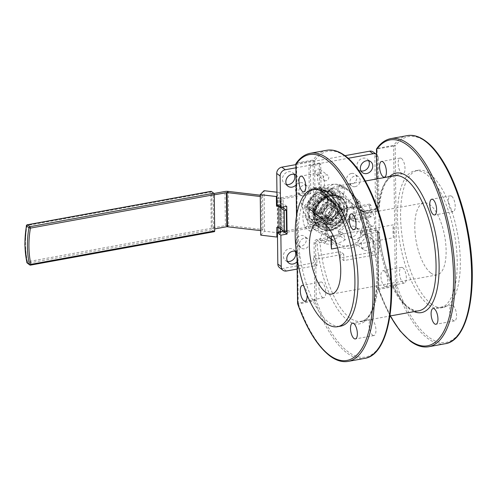 <?xml version="1.0" encoding="UTF-8"?>
<svg xmlns="http://www.w3.org/2000/svg" width="497" height="497" viewBox="0 0 497 497"><rect width="100%" height="100%" fill="white"/><g stroke="black" fill="none" stroke-linecap="round" stroke-linejoin="round"><path stroke-width="0.37" stroke-dasharray="2.48 1.86" d="M329.418 218.599A7.02 5.927 -53 0 1 326.274 218.32A7.02 5.927 -53 0 1 323.18 211.498A7.02 5.927 -53 0 1 329.256 205.51A7.02 5.927 -53 0 1 334.506 207.379A7.02 5.927 -53 0 1 334.997 214.07A7.02 5.927 -53 0 1 329.418 218.599M330.238 229.782A18.457 15.581 -53 0 1 321.975 229.036A18.457 15.581 -53 0 1 313.849 211.113A18.457 15.581 -53 0 1 329.815 195.371A18.457 15.581 -53 0 1 343.613 200.285A18.457 15.581 -53 0 1 344.899 217.866A18.457 15.581 -53 0 1 330.238 229.782M329.741 206.025A6.859 5.79 -53 0 1 334.872 207.852A6.859 5.79 -53 0 1 335.351 214.387A6.859 5.79 -53 0 1 329.902 218.817A6.859 5.79 -53 0 1 326.827 218.537A6.859 5.79 -53 0 1 323.808 211.877A6.859 5.79 -53 0 1 329.741 206.025M330.306 195.886A18.296 15.444 -53 0 1 343.98 200.751A18.296 15.444 -53 0 1 345.253 218.189A18.296 15.444 -53 0 1 330.722 229.993A18.296 15.444 -53 0 1 322.528 229.254A18.296 15.444 -53 0 1 314.477 211.492A18.296 15.444 -53 0 1 330.306 195.886A18.296 15.444 -53 0 1 338.494 196.626A18.296 15.444 -53 0 1 346.552 214.387A18.296 15.444 -53 0 1 330.722 229.993A18.296 15.444 -53 0 1 317.043 225.129A18.296 15.444 -53 0 1 315.769 207.69A18.296 15.444 -53 0 1 330.306 195.886M331.766 220.37A7.02 5.927 -53 0 1 326.517 218.5A7.02 5.927 -53 0 1 326.032 211.809A7.02 5.927 -53 0 1 331.611 207.28A7.02 5.927 -53 0 1 334.754 207.566A7.02 5.927 -53 0 1 337.842 214.381A7.02 5.927 -53 0 1 331.766 220.37M331.207 230.509A18.457 15.581 -53 0 1 317.409 225.601A18.457 15.581 -53 0 1 316.129 208.013A18.457 15.581 -53 0 1 330.785 196.104A18.457 15.581 -53 0 1 339.053 196.849A18.457 15.581 -53 0 1 347.173 214.766A18.457 15.581 -53 0 1 331.207 230.509M331.126 207.063A6.859 5.79 -53 0 1 334.195 207.342A6.859 5.79 -53 0 1 337.214 214.002A6.859 5.79 -53 0 1 331.282 219.854A6.859 5.79 -53 0 1 326.15 218.028A6.859 5.79 -53 0 1 325.678 211.492A6.859 5.79 -53 0 1 331.126 207.063M376.67 148.721A1.143 0.982 -144.8 0 1 377.254 148.361A105.768 41.829 79.7 0 1 390.853 138.613M407.385 135.606A105.768 41.829 -100.3 0 0 393.786 145.354A1.143 0.982 -144.8 0 1 395.171 146.18A104.625 41.375 79.7 0 1 426.159 141.937A104.625 41.375 79.7 0 1 472.15 273.188A104.625 41.375 79.7 0 1 428.544 337.009A104.625 41.375 79.7 0 1 396.873 285.595L395.171 146.18A1.143 0.416 -0.7 0 0 393.643 146L395.351 285.415L378.82 288.428L378.124 231.509A3.429 2.895 127 0 0 374.98 228.875L362.922 231.211L359.977 232.615L365.009 232.217A1.143 0.454 79.7 0 1 364.506 230.782A22.868 19.308 127 0 0 364.27 211.598L374.75 209.691A3.429 2.895 127 0 0 377.807 205.926L377.111 149.013L393.643 146A1.143 0.454 -100.3 0 1 393.786 145.354L377.254 148.361A1.143 0.454 -100.3 0 0 377.111 149.013A1.143 0.416 179.3 0 0 376.515 149.268M327.84 217.618A1.143 0.454 -100.3 0 0 327.647 217.556A1.143 0.454 -100.3 0 0 327.361 218.313L329.312 216.779L329.933 215.008L329.523 217.083L317.366 219.519L319.733 221.308L318.117 220.836L316.825 218.935L315.272 217.767L314.576 160.848A104.625 41.375 79.7 0 1 345.57 156.605A104.625 41.375 79.7 0 1 391.555 287.856A104.625 41.375 79.7 0 1 347.95 351.677A104.625 41.375 79.7 0 1 316.278 300.263A1.143 0.404 -19.6 0 1 314.912 300.958A105.768 41.829 -100.3 0 0 346.931 352.932A105.768 41.829 -100.3 0 0 364.668 358.387M348.136 361.394A105.768 41.829 79.7 0 1 330.399 355.939A105.768 41.829 79.7 0 1 298.38 303.965A1.143 0.404 -19.6 0 1 297.635 303.847M414.088 311.619A70.891 28.037 79.7 0 1 409.565 308.948A70.891 28.037 79.7 0 1 379.13 233.236L379.037 232.236L377.857 232.093A68.605 27.136 -100.3 0 0 407.472 307.196A68.605 27.136 -100.3 0 0 418.971 310.731C416.815 311.563 413.448 310.488 408.869 307.5C395.531 298.163 381.845 264.392 379.273 232.652M318.161 174.863A3.144 2.653 -53 0 1 316.235 174.447A3.144 2.653 -53 0 1 315.465 171.353A3.144 2.653 -53 0 1 318.092 168.999A3.144 2.653 -53 0 1 320.018 169.421A3.144 2.653 -53 0 1 320.789 172.515A3.144 2.653 -53 0 1 318.161 174.863M325.995 180.759A3.144 2.653 -53 0 1 324.069 180.343A3.144 2.653 -53 0 1 323.298 177.249A3.144 2.653 -53 0 1 325.926 174.901A3.144 2.653 -53 0 1 327.852 175.317A3.144 2.653 -53 0 1 328.623 178.411A3.144 2.653 -53 0 1 325.995 180.759M320.534 193.004L326.809 198.272A10.866 9.17 -53 0 1 326.889 204.689L320.764 212.213A10.866 9.17 -53 0 1 314.545 213.343L308.27 208.081A10.866 9.17 -53 0 1 308.19 201.658L314.309 194.134A10.866 9.17 -53 0 1 317.415 193.047A10.866 9.17 -53 0 1 320.534 193.004L334.729 203.689A10.866 9.17 127 0 0 331.611 203.733A10.866 9.17 127 0 0 328.511 204.82L322.385 212.349A10.866 9.17 127 0 0 322.466 218.767L328.741 224.035A10.866 9.17 127 0 0 334.966 222.898L341.085 215.375A10.866 9.17 127 0 0 341.01 208.957L334.729 203.689M331.866 224.52A11.437 9.654 -53 0 1 324.858 222.998A11.437 9.654 -53 0 1 322.056 211.759A11.437 9.654 -53 0 1 331.605 203.205A11.437 9.654 -53 0 1 338.612 204.727A11.437 9.654 -53 0 1 341.414 215.965A11.437 9.654 -53 0 1 331.866 224.52M332.847 225.259A11.437 9.654 -53 0 1 325.839 223.737A11.437 9.654 -53 0 1 323.038 212.492A11.437 9.654 -53 0 1 332.586 203.938A11.437 9.654 -53 0 1 339.594 205.46A11.437 9.654 -53 0 1 342.396 216.704A11.437 9.654 -53 0 1 332.847 225.259M351.534 173.441A5.715 4.827 -53 0 1 355.038 174.205A5.715 4.827 -53 0 1 356.442 179.827A5.715 4.827 -53 0 1 351.665 184.101A5.715 4.827 -53 0 1 348.161 183.343A5.715 4.827 -53 0 1 346.763 177.721A5.715 4.827 -53 0 1 351.534 173.441M355.094 186.679A5.715 4.827 127 0 0 359.865 182.405A5.715 4.827 127 0 0 358.467 176.783A5.715 4.827 127 0 0 354.964 176.025A5.715 4.827 127 0 0 350.186 180.299A5.715 4.827 127 0 0 351.59 185.921A5.715 4.827 127 0 0 355.094 186.679M361.021 170.968A6.859 5.79 -53 0 1 359.014 170.067A6.859 5.79 -53 0 1 357.337 163.32A6.859 5.79 -53 0 1 363.065 158.189A6.859 5.79 -53 0 1 367.271 159.102A6.859 5.79 -53 0 1 368.687 160.786M347.08 232.478A5.715 4.827 -53 0 1 350.099 227.036A5.715 4.827 -53 0 1 355.684 226.967A5.715 4.827 -53 0 1 357.411 230.596A5.715 4.827 -53 0 1 354.386 236.032A5.715 4.827 -53 0 1 348.807 236.106A5.715 4.827 -53 0 1 347.08 232.478M360.841 233.174A5.715 4.827 127 0 0 359.107 229.546A5.715 4.827 127 0 0 353.529 229.614A5.715 4.827 127 0 0 350.503 235.056A5.715 4.827 127 0 0 352.236 238.684A5.715 4.827 127 0 0 357.815 238.616A5.715 4.827 127 0 0 360.841 233.174M357.883 242.598A6.859 5.79 -53 0 1 361.512 236.069A6.859 5.79 -53 0 1 368.209 235.988A6.859 5.79 -53 0 1 370.284 240.343A6.859 5.79 -53 0 1 366.656 246.866A6.859 5.79 -53 0 1 359.958 246.947A6.859 5.79 -53 0 1 357.883 242.598M373.707 242.921A6.859 5.79 127 0 0 371.638 238.566A6.859 5.79 127 0 0 364.941 238.653A6.859 5.79 127 0 0 361.313 245.176A6.859 5.79 127 0 0 363.382 249.531A6.859 5.79 127 0 0 370.079 249.444A6.859 5.79 127 0 0 373.707 242.921M295.939 241.784A5.715 4.827 -53 0 1 298.958 236.342A5.715 4.827 -53 0 1 304.543 236.274A5.715 4.827 -53 0 1 306.27 239.902A5.715 4.827 -53 0 1 303.245 245.344A5.715 4.827 -53 0 1 297.666 245.412A5.715 4.827 -53 0 1 295.939 241.784M309.693 242.48A5.715 4.827 127 0 0 307.966 238.852A5.715 4.827 127 0 0 302.387 238.927A5.715 4.827 127 0 0 299.362 244.362A5.715 4.827 127 0 0 301.089 247.991A5.715 4.827 127 0 0 306.674 247.922A5.715 4.827 127 0 0 309.693 242.48M287.44 261.41A6.859 5.79 -53 0 1 285.433 260.515A6.859 5.79 -53 0 1 283.358 256.16A6.859 5.79 -53 0 1 286.986 249.631A6.859 5.79 -53 0 1 293.684 249.55A6.859 5.79 -53 0 1 295.106 251.227M297.063 261.751A6.859 5.79 127 0 0 299.188 256.483A6.859 5.79 127 0 0 297.113 252.128A6.859 5.79 127 0 0 296.231 251.6M300.393 182.753A5.715 4.827 -53 0 1 303.897 183.511A5.715 4.827 -53 0 1 305.295 189.133A5.715 4.827 -53 0 1 300.523 193.408A5.715 4.827 -53 0 1 297.02 192.65A5.715 4.827 -53 0 1 295.616 187.027A5.715 4.827 -53 0 1 300.393 182.753M303.953 195.992A5.715 4.827 127 0 0 308.724 191.712A5.715 4.827 127 0 0 307.32 186.089A5.715 4.827 127 0 0 303.822 185.331A5.715 4.827 127 0 0 299.045 189.605A5.715 4.827 127 0 0 300.449 195.228A5.715 4.827 127 0 0 303.953 195.992M286.502 184.53A6.859 5.79 -53 0 1 284.495 183.629A6.859 5.79 -53 0 1 282.812 176.882A6.859 5.79 -53 0 1 288.54 171.751A6.859 5.79 -53 0 1 292.745 172.664A6.859 5.79 -53 0 1 294.168 174.348M296.119 184.872A6.859 5.79 127 0 0 296.175 175.248A6.859 5.79 127 0 0 296.001 175.124M351.708 202.962A22.868 19.308 -53 0 1 351.907 219.283L348.969 217.071A22.868 19.308 -53 0 1 337.929 230.645L340.37 236.125A29.727 25.098 -53 0 1 319.813 239.865L322.112 233.522A22.868 19.308 -53 0 1 316.024 230.658A22.868 19.308 -53 0 1 310.787 224.023L305.09 227.508A29.727 25.098 -53 0 1 304.829 206.298L310.588 207.703A22.868 19.308 -53 0 1 321.627 194.128L319.186 188.655L324.081 192.339L328.809 200.745A20.582 17.376 -53 0 1 343.042 198.154L339.619 195.576A20.582 17.376 -53 0 1 345.092 198.154A20.582 17.376 -53 0 1 349.807 204.13L351.708 202.962L348.77 200.757A22.868 19.308 -53 0 0 343.533 194.116A22.868 19.308 -53 0 0 337.444 191.252L340.383 193.463A22.868 19.308 -53 0 0 332.456 193.277A22.868 19.308 -53 0 0 324.566 196.34L325.38 198.166A20.582 17.376 -53 0 0 315.446 210.38L313.526 209.914A22.868 19.308 -53 0 0 313.725 226.234L315.626 225.066L319.049 227.651A20.582 17.376 -53 0 1 317.546 220.562A20.582 17.376 -53 0 1 318.869 212.964L315.446 210.38M337.929 230.645L340.867 232.857A22.868 19.308 -53 0 1 332.978 235.92A22.868 19.308 -53 0 1 325.05 235.733L325.815 233.621A20.582 17.376 -53 0 1 320.341 231.043A20.582 17.376 -53 0 1 315.626 225.066M326.088 188.487A22.868 19.308 -53 0 1 340.103 191.538A22.868 19.308 -53 0 1 345.707 214.021A22.868 19.308 -53 0 1 326.61 231.13A22.868 19.308 -53 0 1 312.601 228.08A22.868 19.308 -53 0 1 306.991 205.596A22.868 19.308 -53 0 1 326.088 188.487M371.284 225.849A8.002 3.168 -100.3 0 0 372.626 226.259A8.002 3.168 -100.3 0 0 374.533 219.413A8.002 3.168 -100.3 0 0 371.097 210.921A8.002 3.168 -100.3 0 0 369.756 210.511A8.002 3.168 -100.3 0 0 367.855 217.357A8.002 3.168 -100.3 0 0 371.284 225.849M451.692 196.253A8.002 3.168 79.7 0 1 455.122 204.745A8.002 3.168 79.7 0 1 453.214 211.592A8.002 3.168 79.7 0 1 451.872 211.182A8.002 3.168 79.7 0 1 448.443 202.689A8.002 3.168 79.7 0 1 450.35 195.843A8.002 3.168 79.7 0 1 451.692 196.253M372.62 335.14A8.002 3.168 -100.3 0 0 373.961 335.556A8.002 3.168 -100.3 0 0 375.862 328.71A8.002 3.168 -100.3 0 0 372.433 320.217A8.002 3.168 -100.3 0 0 371.091 319.807A8.002 3.168 -100.3 0 0 369.19 326.653A8.002 3.168 -100.3 0 0 372.62 335.14M453.028 305.549A8.002 3.168 79.7 0 1 456.457 314.042A8.002 3.168 79.7 0 1 454.55 320.888A8.002 3.168 79.7 0 1 453.208 320.472A8.002 3.168 79.7 0 1 449.779 311.986A8.002 3.168 79.7 0 1 451.686 305.139A8.002 3.168 79.7 0 1 453.028 305.549M384.231 271.151A8.002 3.168 79.7 0 1 387.66 279.643A8.002 3.168 79.7 0 1 385.759 286.489A8.002 3.168 79.7 0 1 384.417 286.079A8.002 3.168 79.7 0 1 380.988 277.587A8.002 3.168 79.7 0 1 382.889 270.741A8.002 3.168 79.7 0 1 384.231 271.151M402.831 267.771A8.002 3.168 79.7 0 1 406.26 276.257A8.002 3.168 79.7 0 1 404.353 283.104A8.002 3.168 79.7 0 1 403.011 282.694A8.002 3.168 79.7 0 1 399.582 274.201A8.002 3.168 79.7 0 1 401.489 267.355A8.002 3.168 79.7 0 1 402.831 267.771M307.127 295.075A8.002 3.168 -100.3 0 0 303.729 285.887M322.423 297.361A8.002 3.168 -100.3 0 0 323.764 297.771A8.002 3.168 -100.3 0 0 325.665 290.925A8.002 3.168 -100.3 0 0 322.236 282.439A8.002 3.168 -100.3 0 0 320.894 282.023A8.002 3.168 -100.3 0 0 318.993 288.869A8.002 3.168 -100.3 0 0 322.423 297.361M321.087 188.065A8.002 3.168 -100.3 0 0 322.429 188.475A8.002 3.168 -100.3 0 0 324.336 181.629A8.002 3.168 -100.3 0 0 320.9 173.142A8.002 3.168 -100.3 0 0 319.559 172.726A8.002 3.168 -100.3 0 0 317.658 179.579A8.002 3.168 -100.3 0 0 321.087 188.065M401.495 158.475A8.002 3.168 79.7 0 1 404.925 166.961A8.002 3.168 79.7 0 1 403.017 173.813A8.002 3.168 79.7 0 1 401.675 173.397A8.002 3.168 79.7 0 1 398.246 164.911A8.002 3.168 79.7 0 1 400.153 158.058A8.002 3.168 79.7 0 1 401.495 158.475M431.247 303.934A69.748 27.583 79.7 0 1 401.359 229.956A69.748 27.583 79.7 0 1 417.965 170.285A69.748 27.583 79.7 0 1 429.656 173.888A69.748 27.583 79.7 0 1 459.551 247.86A69.748 27.583 79.7 0 1 442.939 307.531A69.748 27.583 79.7 0 1 431.247 303.934M428.147 304.499A69.748 27.583 79.7 0 1 398.259 230.521A69.748 27.583 79.7 0 1 414.865 170.85A69.748 27.583 79.7 0 1 426.556 174.447A69.748 27.583 79.7 0 1 456.451 248.425A69.748 27.583 79.7 0 1 439.839 308.097A69.748 27.583 79.7 0 1 428.147 304.499M315.676 188.903A69.748 27.583 -100.3 0 0 299.064 248.575A69.748 27.583 -100.3 0 0 328.958 322.553A69.748 27.583 -100.3 0 0 340.65 326.15M366.357 212.822L377.596 210.778L375.223 208.988L362.586 211.07L365.071 212.933L366.357 212.822C360.4 202.099 339.526 205.882 330.971 219.258L319.733 221.308A68.605 27.136 79.7 0 1 336.544 186.269A68.605 27.136 79.7 0 1 348.043 189.804A68.605 27.136 79.7 0 1 377.447 262.571A68.605 27.136 79.7 0 1 361.108 321.261A68.605 27.136 79.7 0 1 349.608 317.726A68.605 27.136 79.7 0 1 319.993 242.623L331.232 240.579C340.097 253.501 360.984 249.674 366.618 234.137L377.857 232.093L375.483 230.31A2.286 1.932 -53 0 1 376.888 230.614A2.286 1.932 -53 0 1 377.577 232.068L378.273 288.981A1.143 0.404 160.4 0 0 378.229 289.179A1.143 0.404 160.4 0 0 378.975 289.297L395.506 286.291A1.143 0.404 160.4 0 0 396.873 285.595A1.143 0.416 -0.7 0 0 395.351 285.415A1.143 0.454 -100.3 0 0 395.506 286.291A105.768 41.829 -100.3 0 0 427.526 338.264A105.768 41.829 -100.3 0 0 445.256 343.719M430.868 273.021A36.592 14.469 -100.3 0 0 437.006 274.909A36.592 14.469 -100.3 0 0 445.716 243.605A36.592 14.469 -100.3 0 0 430.035 204.801A36.592 14.469 -100.3 0 0 423.904 202.913A36.592 14.469 -100.3 0 0 415.188 234.211A36.592 14.469 -100.3 0 0 430.868 273.021M348.77 200.757L354.467 197.266L359.362 200.95L353.237 206.709A20.582 17.376 -53 0 1 354.74 213.791A20.582 17.376 -53 0 1 353.417 221.395L349.987 218.817A20.582 17.376 -53 0 1 340.047 231.03L340.867 232.857M364.748 210.896A1.143 0.454 -100.3 0 0 364.556 210.84L362.586 211.07L359.691 209.591A20.582 17.376 -53 0 1 363.555 220.426A20.582 17.376 -53 0 1 359.977 232.615L362.996 234.888L357.952 241.641L351 245.648L343.123 246.009L335.897 242.753L330.095 237.858L328.871 237.404L317.123 239.405A3.429 2.895 127 0 0 314.061 243.17L314.756 300.082L298.225 303.095L296.523 163.681L313.054 160.668L313.75 217.587A3.429 2.895 127 0 0 316.887 220.221L327.361 218.313A22.868 19.308 127 0 0 327.598 237.498A1.143 0.454 79.7 0 0 328.101 238.933L330.219 238.032A20.582 17.376 -53 0 1 326.355 227.197A20.582 17.376 -53 0 1 329.933 215.008L332.959 217.282L339.302 211.511L347.024 208.081L354.572 207.485L360.654 209.864L362.717 211.865L359.691 209.591L362.68 211.449L364.27 211.598A1.143 0.454 -100.3 0 1 364.556 210.84L375.03 208.933A1.143 0.454 -100.3 0 0 374.75 209.691M340.37 236.125L345.266 239.809L343.477 233.609A20.582 17.376 -53 0 1 329.244 236.199L325.815 233.621M343.477 233.609L340.047 231.03M373.148 151.945A5.715 4.827 -53 0 1 374.875 155.573L375.987 246.183A5.715 4.827 -53 0 1 370.88 252.451L340.402 257.999L340.327 251.6L313.458 256.489L313.539 262.888L283.06 268.436A5.715 4.827 -53 0 1 279.556 267.672M277.102 204.882L283.302 203.751L283.34 206.951M283.352 207.914L283.638 231.18M295.877 164.606L344.949 155.679M370.88 252.451L374.309 255.029L343.831 260.577L340.402 257.999M349.987 218.817L351.907 219.283M339.619 195.576L340.383 193.463M353.237 206.709L349.807 204.13M328.809 200.745L325.38 198.166M343.831 260.577L343.75 254.178L316.887 259.067L316.968 265.466L297.15 269.07M374.309 255.029A5.715 4.827 127 0 0 379.41 248.761L375.987 246.183M374.875 155.573L378.304 158.152L379.41 248.761M378.304 158.152A5.715 4.827 127 0 0 376.577 154.524A5.715 4.827 127 0 0 376.521 154.486L376.577 154.524M295.914 167.806L348.161 158.294M319.186 188.655A29.727 25.098 -53 0 1 339.743 184.909L344.645 188.593L343.042 198.154M337.444 191.252L339.743 184.909M354.467 197.266A29.727 25.098 -53 0 1 354.728 218.475L359.623 222.159L353.417 221.395M348.969 217.071L354.728 218.475M337.581 247.904L393.45 237.74A36.592 14.469 79.7 0 1 393.295 224.824L333.176 235.764M328.871 237.404A1.143 0.87 62.2 0 0 329.784 238.405L330.219 238.032L333.238 240.306L331.232 240.579M330.971 219.258L332.536 218.481L332.959 217.282M366.618 234.137L365.326 234.255L362.847 232.385L362.922 231.211M393.45 237.74L393.295 224.824M316.968 265.466L313.539 262.888M359.362 200.95A29.727 25.098 -53 0 1 359.623 222.159M324.081 192.339A29.727 25.098 -53 0 1 344.645 188.593M321.627 194.128L324.566 196.34M305.09 227.508L309.985 231.198A29.727 25.098 -53 0 1 309.724 209.982L318.869 212.964M304.829 206.298L309.724 209.982M309.985 231.198L319.049 227.651M310.787 224.023L313.725 226.234M310.588 207.703L313.526 209.914M345.266 239.809A29.727 25.098 -53 0 1 324.709 243.549L329.244 236.199M319.813 239.865L324.709 243.549M322.112 233.522L325.05 235.733M308.27 208.081L322.466 218.767M314.545 213.343L328.741 224.035M308.19 201.658L322.385 212.349M314.309 194.134L328.511 204.82M326.809 198.272L341.01 208.957M326.889 204.689L341.085 215.375M320.764 212.213L334.966 222.898M286.732 206.336L283.302 203.751M343.75 254.178L340.327 251.6M316.887 259.067L313.458 256.489M365.071 212.933L363.139 212.231L360.25 210.057L362.617 210.989L362.68 211.449M362.996 234.888L365.326 234.255M376.931 178.92L377.266 206.485L378.82 207.653L378.969 208.951L377.596 210.778A68.605 27.136 -100.3 0 1 394.407 175.739C386.355 177.354 381.211 188.425 378.969 208.951M297.573 303.474A1.143 0.416 179.3 0 1 298.225 303.095A1.143 0.454 79.7 0 0 298.38 303.965L314.912 300.958A1.143 0.454 79.7 0 1 314.756 300.082A1.143 0.416 -0.7 0 1 316.278 300.263L315.583 243.35A2.286 1.932 -53 0 1 317.626 240.84L319.993 242.623L317.136 244.518A70.891 28.037 -100.3 0 0 347.571 320.23A70.891 28.037 -100.3 0 0 377.117 276.991A70.891 28.037 -100.3 0 0 345.955 188.052A70.891 28.037 -100.3 0 0 316.825 218.935M332.002 218.953L329.523 217.083A1.143 0.87 -117.8 0 0 329.002 217.139L329.002 217.139A1.143 0.87 -117.8 0 0 328.629 217.649M316.887 220.221A1.143 0.454 -100.3 0 1 317.173 219.463L315.962 219.214A2.286 1.932 -53 0 0 317.366 219.519A1.143 0.454 -100.3 0 0 317.173 219.463L327.647 217.556L329.312 216.779M326.79 150.268A105.768 41.829 -100.3 0 0 313.191 160.022A1.143 0.454 79.7 0 0 313.054 160.668A1.143 0.416 -0.7 0 1 314.576 160.848A1.143 0.982 35.2 0 0 313.191 160.022L296.659 163.028A1.143 0.982 35.2 0 0 296.075 163.389M324.982 198.471L325.473 198.837A16.01 13.518 -53 0 0 315.638 211.616A16.01 13.518 -53 0 0 320.149 225.178A16.01 13.518 -53 0 0 340.575 220.513A16.01 13.518 -53 0 0 339.408 199.595A16.01 13.518 -53 0 0 333.736 197.334L333.245 196.967A16.01 13.518 -53 0 1 338.917 199.229A16.01 13.518 -53 0 1 340.085 220.146A16.01 13.518 -53 0 1 319.664 224.812A16.01 13.518 -53 0 1 315.148 211.25A16.01 13.518 -53 0 1 324.982 198.471L324.951 196.228L333.22 194.725L333.245 196.967M316.869 214.282L329.132 199.204L341.706 209.759L329.443 224.83L316.869 214.282L317.359 214.648L329.623 199.577L342.197 210.125L329.933 225.203L317.359 214.648M333.711 195.091L325.442 196.595A1.143 0.454 -100.3 0 0 324.939 195.159L333.207 193.656A1.143 0.454 79.7 0 1 333.711 195.091L333.736 197.334M325.442 196.595L325.473 198.837M329.443 224.83L329.933 225.203M329.132 199.204L329.623 199.577M341.706 209.759L342.197 210.125M324.939 195.159L320.776 192.028L320.795 193.097L329.057 191.587L329.045 190.525L328.281 190.432L328.3 191.5M324.951 196.228L320.795 193.097M333.22 194.725L329.057 191.587M333.207 193.656L329.045 190.525M321.062 192.817L321.05 191.749L328.281 190.432M260.242 195.191L262.578 195.464L261.428 196.644L260.26 196.508M261.428 196.644L261.844 230.757L263 229.577L228.645 225.508L227.496 226.688M261.844 230.757L260.676 230.62M262.578 195.464L263 229.577M213.958 193.495L211.815 193.886L213.281 194.986L213.698 229.098L214.667 228.924M214.25 194.812L213.281 194.986M211.815 193.886L212.231 227.993L225.383 225.601A4.274 1.547 179.3 0 1 228.645 225.508L228.229 191.395M212.231 227.993L213.698 229.098M214.406 231.658A1.143 0.454 79.7 0 1 214.213 231.602L211.765 229.757A1.143 0.454 79.7 0 1 211.262 228.322L27.447 261.776A100.232 84.62 -53 0 1 25.502 243.971A100.232 84.62 -53 0 1 27 225.532L210.821 192.078L211.262 228.322M210.821 192.078A1.143 0.454 79.7 0 1 211.107 191.326M369.631 215.822L371.097 216.928L370.955 205.205L369.482 204.099L369.631 215.822L281.476 231.77L279.146 231.49L278.73 197.377L277.581 198.564L277.661 205.304M279.146 231.49L277.991 232.497M277.935 227.595L277.661 205.398M286.583 231.465L280.712 227.048L277.531 226.669L277.27 205.348M277.531 226.669L276.767 227.458M260.732 235.137L264.572 231.198L280.724 233.118L277.488 236.429M280.724 233.118L280.233 192.606L276.991 195.924M264.572 231.198L264.081 190.693M276.947 192.221L280.233 192.606M323.081 220.041L310.501 209.492L322.77 194.414L335.345 204.969L323.081 220.041L311.973 210.598L324.237 195.52L336.811 206.075L324.547 221.146M335.345 204.969L336.811 206.075M322.77 194.414L324.237 195.52M310.501 209.492L311.973 210.598M310.414 166.01L310.755 193.724L309.283 192.619L308.948 164.905L319.279 163.022L319.59 188.605A2.286 1.932 127 0 0 320.279 190.059A2.286 1.932 127 0 0 321.683 190.363L323.149 191.469A2.286 1.932 -53 0 1 321.752 191.165A2.286 1.932 -53 0 1 321.056 189.711L320.745 164.128L310.414 166.01L308.948 164.905M320.745 164.128L319.279 163.022M369.482 204.099L341.327 209.218A2.286 1.932 -53 0 1 339.923 208.914A2.286 1.932 -53 0 1 339.258 207.106A18.296 15.444 127 0 0 333.928 192.612A18.296 15.444 127 0 0 322.715 190.171L321.683 190.363M370.955 205.205L342.793 210.324A2.286 1.932 -53 0 1 341.396 210.02A2.286 1.932 -53 0 1 340.731 208.212A18.296 15.444 127 0 0 335.394 193.718A18.296 15.444 127 0 0 324.187 191.277L323.149 191.469M309.283 192.619L281.7 197.638L278.73 197.377M310.755 193.724L283.172 198.744A4.274 1.547 179.3 0 1 279.904 198.837L277.581 198.564M371.097 216.928L283.588 232.857L283.57 231.484M280.271 228.645L279.904 198.837L281.06 197.657L281.476 231.77L280.32 232.95A4.274 1.547 -0.7 0 0 283.588 232.857M280.308 232.074L280.32 232.95L277.997 232.671M280.712 227.048L280.451 205.727L277.811 205.416M282.321 207.137L280.451 205.727M334.736 206.46A11.437 9.654 127 0 0 331.282 199.21A11.437 9.654 127 0 0 320.118 199.347A11.437 9.654 127 0 0 314.073 210.225A11.437 9.654 127 0 0 317.527 217.481A11.437 9.654 127 0 0 328.679 217.332A11.437 9.654 127 0 0 334.723 206.454A11.437 9.654 127 0 0 331.269 199.198A11.437 9.654 127 0 0 320.105 199.34A11.437 9.654 127 0 0 314.061 210.212A11.437 9.654 127 0 0 317.515 217.469A11.437 9.654 127 0 0 328.691 217.338A11.437 9.654 127 0 0 334.736 206.46M333.872 207.019A10.002 8.449 127 0 0 330.853 200.67A10.002 8.449 127 0 0 321.087 200.794A10.002 8.449 127 0 0 315.794 210.312A10.002 8.449 127 0 0 318.819 216.661A10.002 8.449 127 0 0 328.585 216.537A10.002 8.449 127 0 0 333.872 207.019M339.619 210.138A11.437 9.654 127 0 0 329.157 201.36A11.437 9.654 127 0 0 318.956 213.903A11.437 9.654 127 0 0 329.418 222.681A11.437 9.654 127 0 0 339.619 210.138M319.819 213.343A10.002 8.449 -53 0 1 325.113 203.826A10.002 8.449 -53 0 1 334.879 203.702A10.002 8.449 -53 0 1 337.904 210.051A10.002 8.449 -53 0 1 332.611 219.568A10.002 8.449 -53 0 1 322.845 219.693A10.002 8.449 -53 0 1 319.819 213.343M313.247 223.575L313.787 214.841L313.023 205.112L309.438 202.416L316.477 195.899L324.821 190.363L331.971 193.078L340.433 196.775L339.892 205.516A17.153 14.481 127 0 0 331.971 193.078A17.153 14.481 127 0 0 316.477 195.899A17.153 14.481 127 0 0 308.892 211.157A17.153 14.481 127 0 0 316.813 223.594A17.153 14.481 127 0 0 332.313 220.774A17.153 14.481 127 0 0 339.892 205.516L340.662 215.238L344.247 217.934L337.208 224.458A17.153 14.481 -53 0 1 321.708 227.278L313.247 223.575L309.662 220.879L325.274 227.291L328.859 229.987L321.708 227.278A17.153 14.481 127 0 1 313.787 214.841A17.153 14.481 -53 0 1 321.373 199.583A17.153 14.481 -53 0 1 336.867 196.762A17.153 14.481 -53 0 1 344.788 209.2A17.153 14.481 -53 0 1 337.208 224.458L328.859 229.987M340.662 215.238L332.313 220.774L325.274 227.291M309.438 202.416L308.892 211.157L309.662 220.879M313.023 205.112L321.373 199.583L328.405 193.06L344.017 199.471L344.788 209.2L344.247 217.934M324.821 190.363L328.405 193.06M340.433 196.775L344.017 199.471M332.773 202.372A11.437 9.654 -53 0 1 328.511 215.251A11.437 9.654 -53 0 1 316.036 216.357A11.437 9.654 -53 0 1 313.048 212.07A11.437 9.654 -53 0 1 317.322 199.198A11.437 9.654 -53 0 1 329.803 198.092A11.437 9.654 -53 0 1 332.785 202.378A11.437 9.654 -53 0 1 328.523 215.263A11.437 9.654 -53 0 1 316.049 216.363A11.437 9.654 -53 0 1 313.06 212.076A11.437 9.654 -53 0 1 317.31 199.185A11.437 9.654 -53 0 1 329.791 198.086A11.437 9.654 -53 0 1 332.773 202.372M331.114 202.652A10.002 8.449 -53 0 1 327.38 213.927A10.002 8.449 -53 0 1 316.465 214.89A10.002 8.449 -53 0 1 313.855 211.138A10.002 8.449 -53 0 1 317.583 199.869A10.002 8.449 -53 0 1 328.498 198.906A10.002 8.449 -53 0 1 331.114 202.652M327.89 198.694A11.437 9.654 -53 0 1 321.105 213.219A11.437 9.654 -53 0 1 308.165 208.392A11.437 9.654 -53 0 1 314.949 193.867A11.437 9.654 -53 0 1 327.89 198.694M309.824 208.113A10.002 8.449 127 0 0 312.439 211.859A10.002 8.449 127 0 0 323.354 210.896A10.002 8.449 127 0 0 327.088 199.62A10.002 8.449 127 0 0 324.473 195.874A10.002 8.449 127 0 0 313.557 196.837A10.002 8.449 127 0 0 309.824 208.113M301.219 202.931L303.232 210.821L306.556 219.693L310.14 222.389L319.528 223.439L327.604 223.495L334.319 216.164L339.731 207.839L337.718 199.956A17.153 14.481 -53 0 1 334.319 216.164A17.153 14.481 -53 0 1 319.528 223.439A17.153 14.481 -53 0 1 308.128 214.505A17.153 14.481 -53 0 1 311.526 198.297A17.153 14.481 -53 0 1 326.324 191.022A17.153 14.481 -53 0 1 337.718 199.956L334.4 191.078L330.816 188.382L321.429 187.338A17.153 14.481 127 0 0 306.63 194.613L301.219 202.931L304.804 205.628L311.526 198.297L316.937 189.972L313.352 187.276L306.63 194.613A17.153 14.481 -53 0 0 303.232 210.821A17.153 14.481 127 0 0 314.632 219.755A17.153 14.481 127 0 0 329.424 212.48A17.153 14.481 127 0 0 332.822 196.272A17.153 14.481 127 0 0 321.429 187.338L313.352 187.276M334.4 191.078L326.324 191.022L316.937 189.972M310.14 222.389L308.128 214.505L304.804 205.628M306.556 219.693L314.632 219.755L324.019 220.798L329.424 212.48L336.146 205.143L332.822 196.272L330.816 188.382M327.604 223.495L324.019 220.798M339.731 207.839L336.146 205.143M428.725 346.732A105.768 41.829 79.7 0 1 410.994 341.271A105.768 41.829 79.7 0 1 378.975 289.297A1.143 0.454 -100.3 0 1 378.82 288.428A1.143 0.416 179.3 0 0 378.161 288.807A1.143 1.143 0 0 0 378.229 289.179L390.145 315.98M295.92 163.935A1.143 0.416 179.3 0 1 296.523 163.681A1.143 0.454 79.7 0 1 296.659 163.028A105.768 41.829 79.7 0 1 310.258 153.281M314.061 243.17A1.143 0.416 -0.7 0 1 315.583 243.35L317.136 244.518M296.603 215.45L297.125 258.285M379.13 233.236L377.577 232.068A1.143 0.416 179.3 0 1 377.465 231.894L378.161 288.807A1.143 0.416 179.3 0 0 378.273 288.981A104.625 41.375 -100.3 0 0 390.307 315.949M378.82 207.653A70.891 28.037 79.7 0 1 389.524 176.628M317.123 239.405A1.143 0.454 79.7 0 0 317.626 240.84L328.101 238.933M329.784 238.405L332.263 240.275M365.009 232.217L375.483 230.31A1.143 0.454 79.7 0 1 374.98 228.875M286.483 271.014L283.06 268.436M376.819 178.939L377.155 206.311A1.143 0.416 179.3 0 0 377.266 206.485A2.286 1.932 -53 0 1 375.223 208.988A1.143 0.454 -100.3 0 0 375.03 208.933C376.316 208.554 377.024 207.684 377.155 206.311A1.143 0.416 179.3 0 1 377.807 205.926M318.117 220.836L315.962 219.214A2.286 1.932 -53 0 1 315.272 217.767A1.143 0.416 -0.7 0 0 313.75 217.587M379.037 232.236L376.888 230.614L377.465 231.894A1.143 0.416 179.3 0 1 378.124 231.509M26.366 225.706A1.143 0.317 -170.2 0 1 27 225.532A1.143 0.454 -100.3 0 1 27.285 224.774M225.383 225.601L224.967 191.488M214.213 231.602L30.398 265.056L27.95 263.211L211.765 229.757M26.85 262.192A1.143 0.491 168.1 0 1 27.447 261.776A1.143 0.454 -100.3 0 0 27.95 263.211A1.143 0.963 127 0 1 27.248 263.056M321.056 189.711L319.59 188.605M322.715 190.171L324.187 191.277M339.258 207.106L340.731 208.212M341.327 209.218L342.793 210.324M282.116 231.751L281.7 197.638M283.563 231.13L283.284 207.858M283.271 206.963L283.172 198.744M334.872 207.852L334.506 207.379M322.528 229.254L321.975 229.036M326.827 218.537L326.274 218.32M343.98 200.751L343.613 200.285M334.195 207.342L334.754 207.566M317.043 225.129L317.409 225.601M338.494 196.626L339.053 196.849M326.15 218.028L326.517 218.5M365.37 181.02L336.544 186.269C338.476 185.375 341.843 186.456 346.645 189.5C357.865 197.533 369.693 222.805 374.303 249.954C381.454 286.278 373.204 320.857 361.108 321.261L389.934 316.017M316.235 174.447L324.069 180.343M324.858 222.998L325.839 223.737M358.467 176.783L355.038 174.205M370.694 161.68L367.271 159.102M359.107 229.546L355.684 226.967M371.638 238.566L368.209 235.988M307.966 238.852L304.543 236.274M297.113 252.128L293.684 249.55M307.32 186.089L303.897 183.511M296.175 175.248L292.745 172.664M343.533 194.116L340.103 191.538M372.626 226.259L354.026 229.645M453.214 211.592L434.62 214.977M373.961 335.556L355.361 338.942M454.55 320.888L435.956 324.274M404.353 283.104L385.759 286.489M323.764 297.771L305.164 301.157M322.429 188.475L303.829 191.861M403.017 173.813L384.423 177.193M417.965 170.285L414.865 170.85M437.006 274.909L331.611 294.087M320.341 231.043L335.897 242.753L333.189 240.225M345.092 198.154L360.654 209.864C358.126 207.908 354.578 207.174 350.012 207.671C346.291 208.243 342.787 209.61 339.501 211.765C337.388 212.964 335.065 215.201 332.536 218.481M423.904 202.913L318.509 222.091M442.939 307.531L439.839 308.097M400.153 158.058L381.553 161.444M319.559 172.726L300.965 176.112M320.894 282.023L302.3 285.408M401.489 267.355L382.889 270.741M451.686 305.139L433.086 308.525M371.091 319.807L352.497 323.187M450.35 195.843L431.75 199.229M369.756 210.511L351.162 213.896M316.024 230.658L312.601 228.08M287.925 186.207L284.495 183.629M300.449 195.228L297.02 192.65M288.863 263.093L285.433 260.515M301.089 247.991L297.666 245.412M363.382 249.531L359.958 246.947M352.236 238.684L348.807 236.106M362.443 172.645L359.014 170.067M351.59 185.921L348.161 183.343M338.612 204.727L339.594 205.46M320.018 169.421L327.852 175.317M329.306 216.779C325.442 224.855 325.709 231.882 330.095 237.858M296.504 216.058L297.007 257.508M319.664 224.812L320.149 225.178M338.917 199.229L339.408 199.595M320.727 191.941L320.739 193.01M320.279 190.059L321.752 191.165M333.928 192.612L335.394 193.718M341.396 210.02L339.923 208.914M330.853 200.67L334.879 203.702M318.819 216.661L322.845 219.693M316.465 214.89L312.439 211.859M328.498 198.906L324.473 195.874"/><path stroke-width="0.75" d="M390.307 315.949A104.625 41.375 -100.3 0 0 409.944 340.395A104.625 41.375 -100.3 0 0 453.55 276.574A104.625 41.375 -100.3 0 0 407.565 145.323A104.625 41.375 -100.3 0 0 376.571 149.566A1.143 0.982 -144.8 0 1 376.67 148.721A1.143 1.143 0 0 0 376.459 149.392A1.143 0.416 179.3 0 1 376.515 149.268M326.79 150.268C332.773 149.255 338.917 151.125 345.222 155.878C363.015 168.862 380.155 205.727 387.43 246.009C398.109 301.468 388.107 355.218 364.668 358.387A105.768 41.829 -100.3 0 0 389.847 267.902A105.768 41.829 -100.3 0 0 344.52 155.729A105.768 41.829 -100.3 0 0 326.79 150.268L310.258 153.281A105.768 41.829 79.7 0 1 327.989 158.736A105.768 41.829 79.7 0 1 373.315 270.915A105.768 41.829 79.7 0 1 348.136 361.394C342.153 362.412 336.009 360.542 329.697 355.79C317.347 346.086 306.661 328.772 297.635 303.847A1.143 0.404 -19.6 0 1 297.678 303.648A104.625 41.375 -100.3 0 0 329.356 355.063A104.625 41.375 -100.3 0 0 372.961 291.242A104.625 41.375 -100.3 0 0 326.97 159.991A104.625 41.375 -100.3 0 0 295.976 164.234L296.603 215.45M368.687 160.786A6.859 5.79 -53 0 1 363.22 170.98A6.859 5.79 -53 0 1 361.021 170.968M366.649 173.559A6.859 5.79 127 0 0 372.377 168.427A6.859 5.79 127 0 0 370.694 161.68A6.859 5.79 127 0 0 366.494 160.767A6.859 5.79 127 0 0 360.76 165.899A6.859 5.79 127 0 0 362.443 172.645A6.859 5.79 127 0 0 366.649 173.559M295.106 251.227A6.859 5.79 -53 0 1 295.758 253.905A6.859 5.79 -53 0 1 287.44 261.41M296.231 251.6A6.859 5.79 127 0 0 289.925 252.557A6.859 5.79 127 0 0 286.788 258.738A6.859 5.79 127 0 0 288.863 263.093A6.859 5.79 127 0 0 297.063 261.751M294.168 174.348A6.859 5.79 -53 0 1 288.701 184.542A6.859 5.79 -53 0 1 286.502 184.53M296.001 175.124A6.859 5.79 127 0 0 291.969 174.329A6.859 5.79 127 0 0 286.241 179.467A6.859 5.79 127 0 0 287.925 186.207A6.859 5.79 127 0 0 292.124 187.12A6.859 5.79 127 0 0 296.119 184.872M352.684 229.229A8.002 3.168 -100.3 0 0 354.026 229.645A8.002 3.168 -100.3 0 0 355.933 222.799A8.002 3.168 -100.3 0 0 352.503 214.306A8.002 3.168 -100.3 0 0 351.162 213.896A8.002 3.168 -100.3 0 0 349.254 220.743A8.002 3.168 -100.3 0 0 352.684 229.229M433.092 199.639A8.002 3.168 79.7 0 1 436.528 208.131A8.002 3.168 79.7 0 1 434.62 214.977A8.002 3.168 79.7 0 1 433.278 214.561A8.002 3.168 79.7 0 1 429.849 206.075A8.002 3.168 79.7 0 1 431.75 199.229A8.002 3.168 79.7 0 1 433.092 199.639M354.019 338.525A8.002 3.168 -100.3 0 0 355.361 338.942A8.002 3.168 -100.3 0 0 357.268 332.089A8.002 3.168 -100.3 0 0 353.839 323.603A8.002 3.168 -100.3 0 0 352.497 323.187A8.002 3.168 -100.3 0 0 350.59 330.039A8.002 3.168 -100.3 0 0 354.019 338.525M434.428 308.935A8.002 3.168 79.7 0 1 437.857 317.421A8.002 3.168 79.7 0 1 435.956 324.274A8.002 3.168 79.7 0 1 434.614 323.858A8.002 3.168 79.7 0 1 431.185 315.371A8.002 3.168 79.7 0 1 433.086 308.525A8.002 3.168 79.7 0 1 434.428 308.935M303.729 285.887A8.002 3.168 -100.3 0 0 303.642 285.818A8.002 3.168 -100.3 0 0 302.3 285.408A8.002 3.168 -100.3 0 0 300.393 292.255A8.002 3.168 -100.3 0 0 303.822 300.747A8.002 3.168 -100.3 0 0 305.164 301.157A8.002 3.168 -100.3 0 0 307.127 295.075M302.487 191.451A8.002 3.168 -100.3 0 0 303.829 191.861A8.002 3.168 -100.3 0 0 305.736 185.014A8.002 3.168 -100.3 0 0 302.306 176.528A8.002 3.168 -100.3 0 0 300.965 176.112A8.002 3.168 -100.3 0 0 299.057 182.958A8.002 3.168 -100.3 0 0 302.487 191.451M382.895 161.86A8.002 3.168 79.7 0 1 386.324 170.347A8.002 3.168 79.7 0 1 384.423 177.193A8.002 3.168 79.7 0 1 383.081 176.783A8.002 3.168 79.7 0 1 379.652 168.29A8.002 3.168 79.7 0 1 381.553 161.444A8.002 3.168 79.7 0 1 382.895 161.86M324.268 193.066A69.748 27.583 -100.3 0 0 312.576 189.469A69.748 27.583 -100.3 0 0 295.97 249.14A69.748 27.583 -100.3 0 0 325.858 323.112A69.748 27.583 -100.3 0 0 337.55 326.715A69.748 27.583 -100.3 0 0 354.156 267.044A69.748 27.583 -100.3 0 0 324.268 193.066M337.55 326.715L340.65 326.15A69.748 27.583 -100.3 0 0 357.256 266.479A69.748 27.583 -100.3 0 0 327.368 192.501A69.748 27.583 -100.3 0 0 315.676 188.903L312.576 189.469M325.479 292.199A36.592 14.469 -100.3 0 0 331.611 294.087A36.592 14.469 -100.3 0 0 340.327 262.789A36.592 14.469 -100.3 0 0 324.647 223.979A36.592 14.469 -100.3 0 0 318.509 222.091A36.592 14.469 -100.3 0 0 309.799 253.395A36.592 14.469 -100.3 0 0 325.479 292.199M277.823 264.044L281.252 266.622A5.715 4.827 127 0 0 282.979 270.25L279.556 267.672A5.715 4.827 -53 0 1 277.823 264.044L277.444 232.596L283.638 231.18M283.34 206.951L283.352 207.914M281.252 266.622L280.867 235.174L287.067 234.05L286.732 206.336L280.532 207.46L277.102 204.882L276.717 173.434A5.715 4.827 -53 0 1 281.818 167.166L295.877 164.606M344.949 155.679L369.644 151.181A5.715 4.827 -53 0 1 373.148 151.945L376.521 154.486A5.715 4.827 127 0 0 373.073 153.759L369.644 151.181M280.867 235.174L277.444 232.596M281.818 167.166L285.247 169.744L295.914 167.806M348.161 158.294L373.073 153.759M285.247 169.744A5.715 4.827 127 0 0 280.146 176.013L276.717 173.434M280.532 207.46L280.146 176.013M282.979 270.25A5.715 4.827 127 0 0 286.483 271.014L297.15 269.07M333.176 235.764L331.3 236.106A36.592 14.469 -100.3 0 0 331.456 249.022L337.581 247.904M331.456 249.022L331.3 236.106M287.067 234.05L283.644 231.472M310.258 153.281C304.823 154.325 300.095 157.692 296.075 163.389A1.143 0.982 35.2 0 0 295.976 164.234A1.143 0.416 179.3 0 1 295.864 164.06A1.143 0.416 179.3 0 1 295.92 163.935M260.26 196.508L227.079 192.575L214.25 194.812M260.242 195.191L228.229 191.395A4.274 1.547 -0.7 0 0 224.967 191.488L213.958 193.495M260.676 230.62L226.849 226.707L226.433 192.594M214.667 228.924L226.849 226.707M213.747 193.227L211.3 191.382L27.478 224.837L29.926 226.682L213.747 193.227A1.143 0.454 79.7 0 1 214.25 194.662L30.429 228.111A100.232 84.62 127 0 0 30.87 264.354L214.692 230.9L214.25 194.662M214.692 230.9A1.143 0.454 79.7 0 1 214.406 231.658L30.584 265.112A1.143 0.454 -100.3 0 0 30.87 264.354A1.143 0.491 168.1 0 1 29.373 264.379A101.376 85.59 -53 0 1 28.925 227.725L26.478 225.88A101.376 85.59 127 0 0 24.962 244.524A101.376 85.59 127 0 0 26.925 262.534L29.373 264.379A1.143 0.963 -53 0 0 29.696 264.901A1.143 1.143 0 0 0 30.584 265.112A1.143 0.454 -100.3 0 1 30.398 265.056A1.143 0.963 -53 0 1 29.696 264.901L27.248 263.056A1.143 0.963 127 0 1 26.925 262.534A1.143 0.491 168.1 0 1 26.813 262.379A1.143 0.491 168.1 0 1 26.85 262.192M27.248 263.056A1.143 1.143 0 0 1 26.813 262.379L24.85 244.35L26.366 225.706A1.143 0.317 -170.2 0 0 26.478 225.88A1.143 0.963 -53 0 1 27.478 224.837A1.143 0.454 -100.3 0 0 27.285 224.774L211.107 191.326A1.143 0.454 79.7 0 1 211.3 191.382M277.991 232.497L277.935 227.595M277.488 236.429L276.879 237.05L276.767 227.458L279.047 227.725L278.786 206.41L284.259 210.523L286.322 210.15L282.321 207.137M276.991 195.924L276.388 196.545L260.235 194.631L264.081 190.693L276.947 192.221M277.811 205.416L277.27 205.348L276.506 206.137L276.388 196.545M276.879 237.05L260.732 235.137L260.235 194.631M276.506 206.137L278.786 206.41M279.047 227.725L284.52 231.844L286.583 231.465L286.322 210.15M284.52 231.844L284.259 210.523M407.385 135.606C413.361 134.588 419.505 136.458 425.817 141.21C443.604 154.194 460.75 191.065 468.025 231.341C478.704 286.8 468.696 340.551 445.256 343.719A105.768 41.829 -100.3 0 0 470.442 253.234A105.768 41.829 -100.3 0 0 425.115 141.061A105.768 41.829 -100.3 0 0 407.385 135.606L390.853 138.613A105.768 41.829 79.7 0 1 408.584 144.068A105.768 41.829 79.7 0 1 453.91 256.247A105.768 41.829 79.7 0 1 428.725 346.732C422.748 347.745 416.598 345.875 410.292 341.122L399.948 330.797L390.145 315.98M389.934 316.017L418.971 310.731A68.605 27.136 -100.3 0 0 435.31 252.041A68.605 27.136 -100.3 0 0 405.906 179.274A68.605 27.136 -100.3 0 0 394.407 175.739L365.37 181.02M389.524 176.628A70.891 28.037 79.7 0 1 407.95 176.77A70.891 28.037 79.7 0 1 438.963 260.689A70.891 28.037 79.7 0 1 414.088 311.619M297.125 258.285L297.678 303.648A1.143 0.416 179.3 0 1 297.573 303.474A1.143 1.143 0 0 0 297.635 303.847M376.819 178.939L376.459 149.392A1.143 0.416 179.3 0 0 376.571 149.566L376.931 178.92M228.229 191.395L227.079 192.575L227.496 226.688M30.429 228.111A1.143 0.454 -100.3 0 0 29.926 226.682A1.143 0.963 127 0 0 28.925 227.725A1.143 0.317 -170.2 0 0 30.429 228.111M283.57 231.484L283.563 231.13M283.284 207.858L283.271 206.963M280.308 232.074L280.271 228.645M390.853 138.613C385.417 139.657 380.69 143.024 376.67 148.721M445.256 343.719L428.725 346.732M348.136 361.394L364.668 358.387M296.075 163.389A1.143 1.143 0 0 0 295.864 164.06L296.504 216.058M297.007 257.508L297.573 303.474M27.285 224.774A1.143 1.143 0 0 0 26.366 225.706"/></g></svg>

